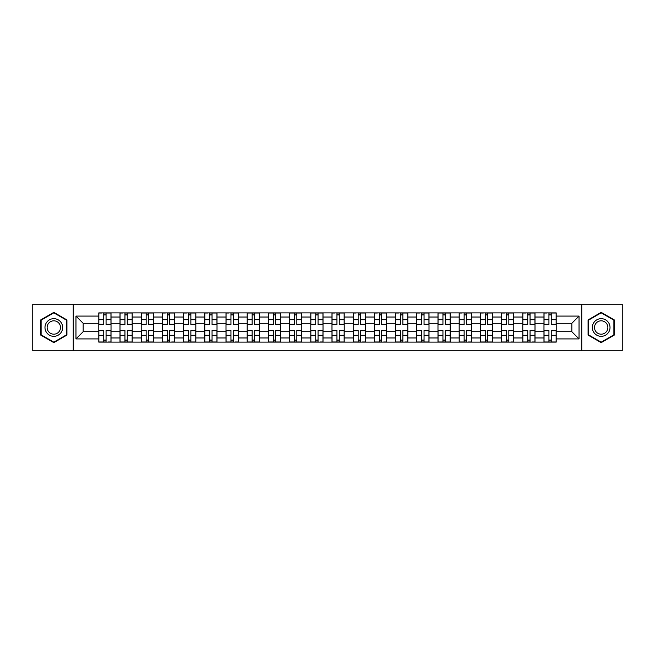<?xml version="1.0" encoding="UTF-8"?>
<svg xmlns="http://www.w3.org/2000/svg" width="655" height="655" viewBox="0 0 655 655"><rect width="100%" height="100%" fill="white"/><g stroke="black" fill="none" stroke-linecap="round" stroke-linejoin="round"><path stroke-width="0.98" d="M581.755 350.802L622.25 350.802L622.25 304.198L32.75 304.198L32.75 350.802L581.755 350.802L581.755 304.198M119.996 342.106L119.996 317.036L111.022 317.036L111.022 342.106M111.022 317.036L111.022 312.894M119.996 317.036L119.996 312.894M132.22 312.894L132.22 342.106M141.193 342.106L141.193 312.894M153.426 312.894L153.426 342.106M162.391 342.106L162.391 312.894M174.623 312.894L174.623 342.106M183.588 342.106L183.588 312.894M195.82 312.894L195.82 342.106M204.786 342.106L204.786 312.894M217.018 312.894L217.018 342.106M225.991 342.106L225.991 312.894M238.215 312.894L238.215 342.106M247.189 342.106L247.189 312.894M259.421 312.894L259.421 342.106M268.386 342.106L268.386 312.894M280.618 312.894L280.618 342.106M289.584 342.106L289.584 312.894M301.816 312.894L301.816 342.106M310.789 342.106L310.789 312.894M323.013 312.894L323.013 342.106M331.987 342.106L331.987 312.894M344.211 312.894L344.211 342.106M353.184 342.106L353.184 312.894M365.416 312.894L365.416 342.106M374.382 342.106L374.382 312.894M386.614 312.894L386.614 342.106M395.579 342.106L395.579 312.894M407.811 312.894L407.811 342.106M416.785 342.106L416.785 312.894M429.009 312.894L429.009 342.106M437.982 342.106L437.982 312.894M450.214 312.894L450.214 342.106M459.18 342.106L459.18 312.894M471.412 312.894L471.412 342.106M480.377 342.106L480.377 312.894M492.609 312.894L492.609 342.106M501.574 342.106L501.574 312.894M513.807 312.894L513.807 342.106M522.78 342.106L522.78 312.894M535.004 312.894L535.004 342.106M543.977 342.106L543.977 312.894M543.977 331.717L535.004 331.717M522.78 331.717L513.807 331.717M501.574 331.717L492.609 331.717M480.377 331.717L471.412 331.717M459.18 331.717L450.214 331.717M437.982 331.717L429.009 331.717M416.785 331.717L407.811 331.717M395.579 331.717L386.614 331.717M374.382 331.717L365.416 331.717M353.184 331.717L344.211 331.717M331.987 331.717L323.013 331.717M310.789 331.717L301.816 331.717M289.584 331.717L280.618 331.717M268.386 331.717L259.421 331.717M247.189 331.717L238.215 331.717M225.991 331.717L217.018 331.717M204.786 331.717L195.82 331.717M183.588 331.717L174.623 331.717M162.391 331.717L153.426 331.717M141.193 331.717L132.22 331.717M119.996 331.717L111.022 331.717M543.977 323.283L535.004 323.283M522.78 323.283L513.807 323.283M501.574 323.283L492.609 323.283M480.377 323.283L471.412 323.283M459.18 323.283L450.214 323.283M437.982 323.283L429.009 323.283M416.785 323.283L407.811 323.283M395.579 323.283L386.614 323.283M374.382 323.283L365.416 323.283M353.184 323.283L344.211 323.283M331.987 323.283L323.013 323.283M310.789 323.283L301.816 323.283M289.584 323.283L280.618 323.283M268.386 323.283L259.421 323.283M247.189 323.283L238.215 323.283M225.991 323.283L217.018 323.283M204.786 323.283L195.82 323.283M183.588 323.283L174.623 323.283M162.391 323.283L153.426 323.283M141.193 323.283L132.22 323.283M119.996 323.283L111.022 323.283M83.169 331.717L98.79 331.717L98.79 323.283L83.169 323.283L83.169 331.717L75.964 338.913L75.964 316.087L98.79 316.087L98.79 323.283M556.21 323.283L556.21 331.717L571.831 331.717L571.831 323.283L556.21 323.283L556.21 312.894L98.79 312.894L98.79 316.087M556.21 316.087L579.036 316.087L579.036 338.913L556.21 338.913L556.21 331.717M98.79 331.717L98.79 342.106L556.21 342.106L556.21 338.913M98.79 338.913L75.964 338.913M73.245 350.802L73.245 304.198M66.925 319.927L53.816 312.361L40.7 319.927L40.7 335.073L53.816 342.639L66.925 335.073L66.925 319.927M614.3 319.927L601.184 312.361L588.075 319.927L588.075 335.073L601.184 342.639L614.3 335.073L614.3 319.927M106.061 340.068L103.752 340.068M103.752 314.932L106.061 314.932M127.266 340.068L124.949 340.068M124.949 314.932L127.266 314.932M148.464 340.068L146.155 340.068M146.155 314.932L148.464 314.932M169.661 340.068L167.352 340.068M167.352 314.932L169.661 314.932M190.859 340.068L188.55 340.068M188.55 314.932L190.859 314.932M212.056 340.068L209.747 340.068M209.747 314.932L212.056 314.932M233.262 340.068L230.945 340.068M230.945 314.932L233.262 314.932M254.459 340.068L252.15 340.068M252.15 314.932L254.459 314.932M275.657 340.068L273.348 340.068M273.348 314.932L275.657 314.932M296.854 340.068L294.545 340.068M294.545 314.932L296.854 314.932M318.052 340.068L315.743 340.068M315.743 314.932L318.052 314.932M339.257 340.068L336.948 340.068M336.948 314.932L339.257 314.932M360.455 340.068L358.146 340.068M358.146 314.932L360.455 314.932M381.652 340.068L379.343 340.068M379.343 314.932L381.652 314.932M402.85 340.068L400.541 340.068M400.541 314.932L402.85 314.932M424.055 340.068L421.738 340.068M421.738 314.932L424.055 314.932M445.253 340.068L442.944 340.068M442.944 314.932L445.253 314.932M466.45 340.068L464.141 340.068M464.141 314.932L466.45 314.932M487.647 340.068L485.339 340.068M485.339 314.932L487.647 314.932M508.845 340.068L506.536 340.068M506.536 314.932L508.845 314.932M530.051 340.068L527.733 340.068M527.733 314.932L530.051 314.932M551.248 340.068L548.939 340.068M548.939 314.932L551.248 314.932M75.964 316.087L83.169 323.283M571.831 331.717L579.036 338.913M571.831 323.283L579.036 316.087M106.061 324.577L106.061 313.024L110.957 313.024L110.957 324.577L106.061 324.577M103.752 314.793L106.061 314.793M101.713 313.024L98.864 313.024L98.864 324.577L103.752 324.577L103.752 313.024L108.1 313.024M103.752 330.423L103.752 341.976L98.864 341.976L98.864 330.423L103.752 330.423M106.061 340.207L103.752 340.207M108.1 341.976L110.957 341.976L110.957 330.423L106.061 330.423L106.061 341.976L101.713 341.976M127.266 324.577L127.266 313.024L132.154 313.024L132.154 324.577L127.266 324.577M124.949 314.793L127.266 314.793M122.911 313.024L120.061 313.024L120.061 324.577L124.949 324.577L124.949 313.024L129.305 313.024M148.464 324.577L148.464 313.024L153.352 313.024L153.352 324.577L148.464 324.577M146.155 314.793L148.464 314.793M146.155 313.024L141.259 313.024L141.259 324.577L146.155 324.577L146.155 313.024L150.503 313.024M46.161 331.913A8.834 8.834 0 0 0 58.23 335.147A8.834 8.834 0 0 0 61.464 323.087A8.834 8.834 0 0 0 49.395 319.853A8.834 8.834 0 0 0 46.161 331.913M48.02 330.84A6.689 6.689 0 0 0 57.157 333.289A6.689 6.689 0 0 0 59.605 324.159A6.689 6.689 0 0 0 50.468 321.711A6.689 6.689 0 0 0 48.02 330.84M53.816 312.828L66.515 320.164L66.515 334.836L53.816 342.172L41.109 334.836L41.109 320.164L53.816 312.828M593.536 331.913A8.834 8.834 0 0 0 605.605 335.147A8.834 8.834 0 0 0 608.839 323.087A8.834 8.834 0 0 0 596.77 319.853A8.834 8.834 0 0 0 593.536 331.913M595.395 330.84A6.689 6.689 0 0 0 604.532 333.289A6.689 6.689 0 0 0 606.98 324.159A6.689 6.689 0 0 0 597.843 321.711A6.689 6.689 0 0 0 595.395 330.84M601.184 312.828L613.891 320.164L613.891 334.836L601.184 342.172L588.485 334.836L588.485 320.164L601.184 312.828M124.949 330.423L124.949 341.976L120.061 341.976L120.061 330.423L124.949 330.423M127.266 340.207L124.949 340.207M127.266 341.976L132.154 341.976L132.154 330.423L127.266 330.423L127.266 341.976L122.911 341.976M146.155 330.423L146.155 341.976L141.259 341.976L141.259 330.423L146.155 330.423M148.464 340.207L146.155 340.207M148.464 341.976L153.352 341.976L153.352 330.423L148.464 330.423L148.464 341.976L144.116 341.976M169.661 324.577L169.661 313.024L174.557 313.024L174.557 324.577L169.661 324.577M167.352 314.793L169.661 314.793M165.314 313.024L162.456 313.024L162.456 324.577L167.352 324.577L167.352 313.024L171.7 313.024M190.859 324.577L190.859 313.024L195.755 313.024L195.755 324.577L190.859 324.577M188.55 314.793L190.859 314.793M186.511 313.024L183.662 313.024L183.662 324.577L188.55 324.577L188.55 313.024L192.897 313.024M212.056 324.577L212.056 313.024L216.952 313.024L216.952 324.577L212.056 324.577M209.747 314.793L212.056 314.793M207.709 313.024L204.859 313.024L204.859 324.577L209.747 324.577L209.747 313.024L214.095 313.024M167.352 330.423L167.352 341.976L162.456 341.976L162.456 330.423L167.352 330.423M169.661 340.207L167.352 340.207M171.7 341.976L174.557 341.976L174.557 330.423L169.661 330.423L169.661 341.976L165.314 341.976M188.55 330.423L188.55 341.976L183.662 341.976L183.662 330.423L188.55 330.423M190.859 340.207L188.55 340.207M190.859 341.976L195.755 341.976L195.755 330.423L190.859 330.423L190.859 341.976L186.511 341.976M209.747 330.423L209.747 341.976L204.859 341.976L204.859 330.423L209.747 330.423M212.056 340.207L209.747 340.207M212.056 341.976L216.952 341.976L216.952 330.423L212.056 330.423L212.056 341.976L207.709 341.976M233.262 324.577L233.262 313.024L238.15 313.024L238.15 324.577L233.262 324.577M230.945 314.793L233.262 314.793M228.914 313.024L226.057 313.024L226.057 324.577L230.945 324.577L230.945 313.024L235.301 313.024M230.945 330.423L230.945 341.976L226.057 341.976L226.057 330.423L230.945 330.423M233.262 340.207L230.945 340.207M235.301 341.976L238.15 341.976L238.15 330.423L233.262 330.423L233.262 341.976L228.914 341.976M254.459 324.577L254.459 313.024L259.347 313.024L259.347 324.577L254.459 324.577M252.15 314.793L254.459 314.793M252.15 313.024L247.254 313.024L247.254 324.577L252.15 324.577L252.15 313.024L256.498 313.024M252.15 330.423L252.15 341.976L247.254 341.976L247.254 330.423L252.15 330.423M254.459 340.207L252.15 340.207M254.459 341.976L259.347 341.976L259.347 330.423L254.459 330.423L254.459 341.976L250.112 341.976M275.657 324.577L275.657 313.024L280.553 313.024L280.553 324.577L275.657 324.577M273.348 314.793L275.657 314.793M273.348 313.024L268.452 313.024L268.452 324.577L273.348 324.577L273.348 313.024L277.695 313.024M273.348 330.423L273.348 341.976L268.452 341.976L268.452 330.423L273.348 330.423M275.657 340.207L273.348 340.207M275.657 341.976L280.553 341.976L280.553 330.423L275.657 330.423L275.657 341.976L271.309 341.976M296.854 324.577L296.854 313.024L301.75 313.024L301.75 324.577L296.854 324.577M294.545 314.793L296.854 314.793M294.545 313.024L289.657 313.024L289.657 324.577L294.545 324.577L294.545 313.024L298.893 313.024M294.545 330.423L294.545 341.976L289.657 341.976L289.657 330.423L294.545 330.423M296.854 340.207L294.545 340.207M296.854 341.976L301.75 341.976L301.75 330.423L296.854 330.423L296.854 341.976L292.507 341.976M318.052 324.577L318.052 313.024L322.948 313.024L322.948 324.577L318.052 324.577M315.743 314.793L318.052 314.793M315.743 313.024L310.855 313.024L310.855 324.577L315.743 324.577L315.743 313.024L320.09 313.024M339.257 324.577L339.257 313.024L344.145 313.024L344.145 324.577L339.257 324.577M336.948 314.793L339.257 314.793M334.91 313.024L332.052 313.024L332.052 324.577L336.948 324.577L336.948 313.024L341.296 313.024M360.455 324.577L360.455 313.024L365.343 313.024L365.343 324.577L360.455 324.577M358.146 314.793L360.455 314.793M356.107 313.024L353.25 313.024L353.25 324.577L358.146 324.577L358.146 313.024L362.493 313.024M381.652 324.577L381.652 313.024L386.548 313.024L386.548 324.577L381.652 324.577M379.343 314.793L381.652 314.793M377.305 313.024L374.447 313.024L374.447 324.577L379.343 324.577L379.343 313.024L383.691 313.024M402.85 324.577L402.85 313.024L407.746 313.024L407.746 324.577L402.85 324.577M400.541 314.793L402.85 314.793M398.502 313.024L395.653 313.024L395.653 324.577L400.541 324.577L400.541 313.024L404.888 313.024M424.055 324.577L424.055 313.024L428.943 313.024L428.943 324.577L424.055 324.577M421.738 314.793L424.055 314.793M419.699 313.024L416.85 313.024L416.85 324.577L421.738 324.577L421.738 313.024L426.086 313.024M315.743 330.423L315.743 341.976L310.855 341.976L310.855 330.423L315.743 330.423M318.052 340.207L315.743 340.207M320.09 341.976L322.948 341.976L322.948 330.423L318.052 330.423L318.052 341.976L313.704 341.976M336.948 330.423L336.948 341.976L332.052 341.976L332.052 330.423L336.948 330.423M339.257 340.207L336.948 340.207M339.257 341.976L344.145 341.976L344.145 330.423L339.257 330.423L339.257 341.976L334.91 341.976M358.146 330.423L358.146 341.976L353.25 341.976L353.25 330.423L358.146 330.423M360.455 340.207L358.146 340.207M362.493 341.976L365.343 341.976L365.343 330.423L360.455 330.423L360.455 341.976L356.107 341.976M379.343 330.423L379.343 341.976L374.447 341.976L374.447 330.423L379.343 330.423M381.652 340.207L379.343 340.207M383.691 341.976L386.548 341.976L386.548 330.423L381.652 330.423L381.652 341.976L377.305 341.976M400.541 330.423L400.541 341.976L395.653 341.976L395.653 330.423L400.541 330.423M402.85 340.207L400.541 340.207M404.888 341.976L407.746 341.976L407.746 330.423L402.85 330.423L402.85 341.976L398.502 341.976M421.738 330.423L421.738 341.976L416.85 341.976L416.85 330.423L421.738 330.423M424.055 340.207L421.738 340.207M424.055 341.976L428.943 341.976L428.943 330.423L424.055 330.423L424.055 341.976L419.699 341.976M445.253 324.577L445.253 313.024L450.141 313.024L450.141 324.577L445.253 324.577M442.944 314.793L445.253 314.793M442.944 313.024L438.048 313.024L438.048 324.577L442.944 324.577L442.944 313.024L447.291 313.024M442.944 330.423L442.944 341.976L438.048 341.976L438.048 330.423L442.944 330.423M445.253 340.207L442.944 340.207M445.253 341.976L450.141 341.976L450.141 330.423L445.253 330.423L445.253 341.976L440.905 341.976M466.45 324.577L466.45 313.024L471.338 313.024L471.338 324.577L466.45 324.577M464.141 314.793L466.45 314.793M462.102 313.024L459.245 313.024L459.245 324.577L464.141 324.577L464.141 313.024L468.489 313.024M464.141 330.423L464.141 341.976L459.245 341.976L459.245 330.423L464.141 330.423M466.45 340.207L464.141 340.207M468.489 341.976L471.338 341.976L471.338 330.423L466.45 330.423L466.45 341.976L462.102 341.976M487.647 324.577L487.647 313.024L492.544 313.024L492.544 324.577L487.647 324.577M485.339 314.793L487.647 314.793M483.3 313.024L480.442 313.024L480.442 324.577L485.339 324.577L485.339 313.024L489.686 313.024M485.339 330.423L485.339 341.976L480.442 341.976L480.442 330.423L485.339 330.423M487.647 340.207L485.339 340.207M487.647 341.976L492.544 341.976L492.544 330.423L487.647 330.423L487.647 341.976L483.3 341.976M508.845 324.577L508.845 313.024L513.741 313.024L513.741 324.577L508.845 324.577M506.536 314.793L508.845 314.793M504.497 313.024L501.648 313.024L501.648 324.577L506.536 324.577L506.536 313.024L510.884 313.024M506.536 330.423L506.536 341.976L501.648 341.976L501.648 330.423L506.536 330.423M508.845 340.207L506.536 340.207M510.884 341.976L513.741 341.976L513.741 330.423L508.845 330.423L508.845 341.976L504.497 341.976M530.051 324.577L530.051 313.024L534.938 313.024L534.938 324.577L530.051 324.577M527.733 314.793L530.051 314.793M525.695 313.024L522.846 313.024L522.846 324.577L527.733 324.577L527.733 313.024L532.089 313.024M527.733 330.423L527.733 341.976L522.846 341.976L522.846 330.423L527.733 330.423M530.051 340.207L527.733 340.207M532.089 341.976L534.938 341.976L534.938 330.423L530.051 330.423L530.051 341.976L525.695 341.976M551.248 324.577L551.248 313.024L556.136 313.024L556.136 324.577L551.248 324.577M548.939 314.793L551.248 314.793M546.9 313.024L544.043 313.024L544.043 324.577L548.939 324.577L548.939 313.024L553.287 313.024M548.939 330.423L548.939 341.976L544.043 341.976L544.043 330.423L548.939 330.423M551.248 340.207L548.939 340.207M551.248 341.976L556.136 341.976L556.136 330.423L551.248 330.423L551.248 341.976L546.9 341.976M522.78 317.036L513.807 317.036M501.574 317.036L492.609 317.036M480.377 317.036L471.412 317.036M459.18 317.036L450.214 317.036M437.982 317.036L429.009 317.036M416.785 317.036L407.811 317.036M395.579 317.036L386.614 317.036M374.382 317.036L365.416 317.036M353.184 317.036L344.211 317.036M331.987 317.036L323.013 317.036M310.789 317.036L301.816 317.036M289.584 317.036L280.618 317.036M268.386 317.036L259.421 317.036M247.189 317.036L238.215 317.036M225.991 317.036L217.018 317.036M204.786 317.036L195.82 317.036M183.588 317.036L174.623 317.036M162.391 317.036L153.426 317.036M141.193 317.036L132.22 317.036M543.977 317.036L535.004 317.036M522.78 337.964L513.807 337.964M501.574 337.964L492.609 337.964M480.377 337.964L471.412 337.964M459.18 337.964L450.214 337.964M437.982 337.964L429.009 337.964M416.785 337.964L407.811 337.964M395.579 337.964L386.614 337.964M374.382 337.964L365.416 337.964M353.184 337.964L344.211 337.964M331.987 337.964L323.013 337.964M310.789 337.964L301.816 337.964M289.584 337.964L280.618 337.964M268.386 337.964L259.421 337.964M247.189 337.964L238.215 337.964M225.991 337.964L217.018 337.964M204.786 337.964L195.82 337.964M183.588 337.964L174.623 337.964M162.391 337.964L153.426 337.964M141.193 337.964L132.22 337.964M119.996 337.964L111.022 337.964M543.977 337.964L535.004 337.964M106.061 324.29L110.957 324.29M106.061 319.706L110.957 319.706M98.864 324.29L103.752 324.29M98.864 319.706L103.752 319.706M103.752 330.709L98.864 330.709M103.752 335.294L98.864 335.294M110.957 330.709L106.061 330.709M110.957 335.294L106.061 335.294M127.266 324.29L132.154 324.29M127.266 319.706L132.154 319.706M120.061 324.29L124.949 324.29M120.061 319.706L124.949 319.706M148.464 324.29L153.352 324.29M148.464 319.706L153.352 319.706M141.259 324.29L146.155 324.29M141.259 319.706L146.155 319.706M124.949 330.709L120.061 330.709M124.949 335.294L120.061 335.294M132.154 330.709L127.266 330.709M132.154 335.294L127.266 335.294M146.155 330.709L141.259 330.709M146.155 335.294L141.259 335.294M153.352 330.709L148.464 330.709M153.352 335.294L148.464 335.294M169.661 324.29L174.557 324.29M169.661 319.706L174.557 319.706M162.456 324.29L167.352 324.29M162.456 319.706L167.352 319.706M190.859 324.29L195.755 324.29M190.859 319.706L195.755 319.706M183.662 324.29L188.55 324.29M183.662 319.706L188.55 319.706M212.056 324.29L216.952 324.29M212.056 319.706L216.952 319.706M204.859 324.29L209.747 324.29M204.859 319.706L209.747 319.706M167.352 330.709L162.456 330.709M167.352 335.294L162.456 335.294M174.557 330.709L169.661 330.709M174.557 335.294L169.661 335.294M188.55 330.709L183.662 330.709M188.55 335.294L183.662 335.294M195.755 330.709L190.859 330.709M195.755 335.294L190.859 335.294M209.747 330.709L204.859 330.709M209.747 335.294L204.859 335.294M216.952 330.709L212.056 330.709M216.952 335.294L212.056 335.294M233.262 324.29L238.15 324.29M233.262 319.706L238.15 319.706M226.057 324.29L230.945 324.29M226.057 319.706L230.945 319.706M230.945 330.709L226.057 330.709M230.945 335.294L226.057 335.294M238.15 330.709L233.262 330.709M238.15 335.294L233.262 335.294M254.459 324.29L259.347 324.29M254.459 319.706L259.347 319.706M247.254 324.29L252.15 324.29M247.254 319.706L252.15 319.706M252.15 330.709L247.254 330.709M252.15 335.294L247.254 335.294M259.347 330.709L254.459 330.709M259.347 335.294L254.459 335.294M275.657 324.29L280.553 324.29M275.657 319.706L280.553 319.706M268.452 324.29L273.348 324.29M268.452 319.706L273.348 319.706M273.348 330.709L268.452 330.709M273.348 335.294L268.452 335.294M280.553 330.709L275.657 330.709M280.553 335.294L275.657 335.294M296.854 324.29L301.75 324.29M296.854 319.706L301.75 319.706M289.657 324.29L294.545 324.29M289.657 319.706L294.545 319.706M294.545 330.709L289.657 330.709M294.545 335.294L289.657 335.294M301.75 330.709L296.854 330.709M301.75 335.294L296.854 335.294M318.052 324.29L322.948 324.29M318.052 319.706L322.948 319.706M310.855 324.29L315.743 324.29M310.855 319.706L315.743 319.706M339.257 324.29L344.145 324.29M339.257 319.706L344.145 319.706M332.052 324.29L336.948 324.29M332.052 319.706L336.948 319.706M360.455 324.29L365.343 324.29M360.455 319.706L365.343 319.706M353.25 324.29L358.146 324.29M353.25 319.706L358.146 319.706M381.652 324.29L386.548 324.29M381.652 319.706L386.548 319.706M374.447 324.29L379.343 324.29M374.447 319.706L379.343 319.706M402.85 324.29L407.746 324.29M402.85 319.706L407.746 319.706M395.653 324.29L400.541 324.29M395.653 319.706L400.541 319.706M424.055 324.29L428.943 324.29M424.055 319.706L428.943 319.706M416.85 324.29L421.738 324.29M416.85 319.706L421.738 319.706M315.743 330.709L310.855 330.709M315.743 335.294L310.855 335.294M322.948 330.709L318.052 330.709M322.948 335.294L318.052 335.294M336.948 330.709L332.052 330.709M336.948 335.294L332.052 335.294M344.145 330.709L339.257 330.709M344.145 335.294L339.257 335.294M358.146 330.709L353.25 330.709M358.146 335.294L353.25 335.294M365.343 330.709L360.455 330.709M365.343 335.294L360.455 335.294M379.343 330.709L374.447 330.709M379.343 335.294L374.447 335.294M386.548 330.709L381.652 330.709M386.548 335.294L381.652 335.294M400.541 330.709L395.653 330.709M400.541 335.294L395.653 335.294M407.746 330.709L402.85 330.709M407.746 335.294L402.85 335.294M421.738 330.709L416.85 330.709M421.738 335.294L416.85 335.294M428.943 330.709L424.055 330.709M428.943 335.294L424.055 335.294M445.253 324.29L450.141 324.29M445.253 319.706L450.141 319.706M438.048 324.29L442.944 324.29M438.048 319.706L442.944 319.706M442.944 330.709L438.048 330.709M442.944 335.294L438.048 335.294M450.141 330.709L445.253 330.709M450.141 335.294L445.253 335.294M466.45 324.29L471.338 324.29M466.45 319.706L471.338 319.706M459.245 324.29L464.141 324.29M459.245 319.706L464.141 319.706M464.141 330.709L459.245 330.709M464.141 335.294L459.245 335.294M471.338 330.709L466.45 330.709M471.338 335.294L466.45 335.294M487.647 324.29L492.544 324.29M487.647 319.706L492.544 319.706M480.442 324.29L485.339 324.29M480.442 319.706L485.339 319.706M485.339 330.709L480.442 330.709M485.339 335.294L480.442 335.294M492.544 330.709L487.647 330.709M492.544 335.294L487.647 335.294M508.845 324.29L513.741 324.29M508.845 319.706L513.741 319.706M501.648 324.29L506.536 324.29M501.648 319.706L506.536 319.706M506.536 330.709L501.648 330.709M506.536 335.294L501.648 335.294M513.741 330.709L508.845 330.709M513.741 335.294L508.845 335.294M530.051 324.29L534.938 324.29M530.051 319.706L534.938 319.706M522.846 324.29L527.733 324.29M522.846 319.706L527.733 319.706M527.733 330.709L522.846 330.709M527.733 335.294L522.846 335.294M534.938 330.709L530.051 330.709M534.938 335.294L530.051 335.294M551.248 324.29L556.136 324.29M551.248 319.706L556.136 319.706M544.043 324.29L548.939 324.29M544.043 319.706L548.939 319.706M548.939 330.709L544.043 330.709M548.939 335.294L544.043 335.294M556.136 330.709L551.248 330.709M556.136 335.294L551.248 335.294"/></g></svg>
